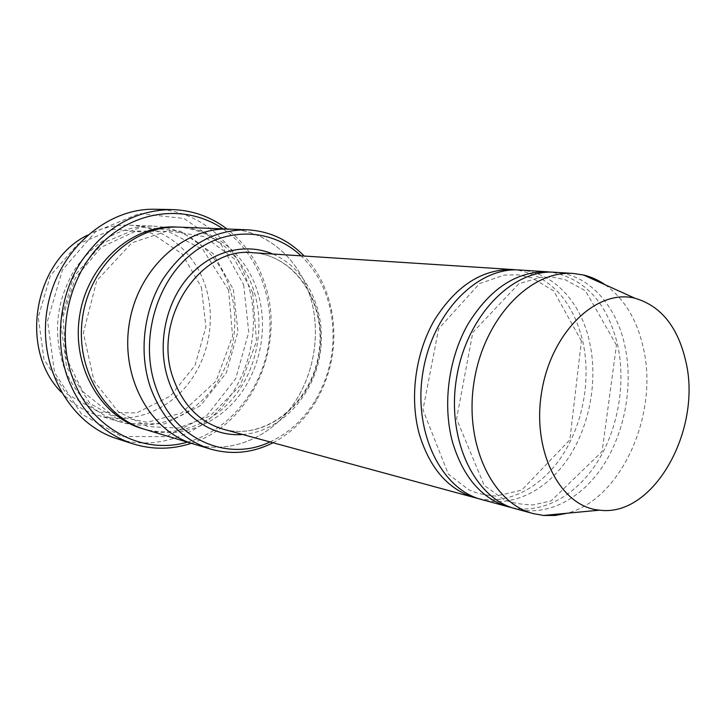 <?xml version="1.0" encoding="UTF-8"?>
<svg xmlns="http://www.w3.org/2000/svg" width="725" height="725" viewBox="0 0 725 725"><rect width="100%" height="100%" fill="white"/><g stroke="black" fill="none" stroke-linecap="round" stroke-linejoin="round"><path stroke-width="0.54" stroke-dasharray="3.62 2.72" d="M512.095 507.718C543.179 514.088 576.511 495.157 597.463 461.87C618.353 428.448 626.119 382.755 617.473 344.221C607.052 302.651 585.012 278.627 551.372 272.156M519.897 270.017C552.985 271.929 580.399 301.41 589.325 340.877C598.207 379.302 590.105 424.959 568.563 457.72C546.985 490.345 512.774 507.844 481.627 499.534M269.999 441.933C288.958 433.088 304.237 418.987 315.828 399.62C331.606 371.798 336.554 342.164 330.645 310.726C325.969 288.641 316.091 270.353 301.029 255.834M229.997 289.076C219.122 253.678 188.128 227.242 152.721 226.091C121.265 225.901 95.328 240.301 74.892 269.292C56.45 300.159 52.707 332.485 63.646 366.279C74.956 394.962 93.761 413.513 120.069 421.941C152.685 431.593 188.699 418.452 210.966 390.847C233.196 363.143 240.673 323.069 229.997 289.076M87.326 235.244C100.902 228.012 114.967 224.659 129.53 225.185C164.276 226.309 194.798 252.001 205.556 286.42C216.132 319.489 208.854 358.449 187.041 385.319C165.2 412.099 129.838 424.75 97.83 415.28C83.883 411.057 71.666 403.317 61.181 392.071M201.45 287.408L205.909 326.912L194.998 365.391L170.547 395.995L136.663 412.915L99.416 412.326L66.129 393.476L43.989 359.437L38.244 317.07L50.406 275.618L77.702 244.162L113.879 229.154L151.144 232.97L182.165 253.949L201.45 287.408M272.99 442.748C290.725 433.414 305.098 419.521 316.1 401.079C332.367 372.396 337.46 341.847 331.379 309.439L328.978 299.806C323.93 282.759 315.638 268.178 304.128 256.034M478.382 498.555C509.186 504.999 542.246 486.819 562.963 454.521C583.634 422.086 591.219 377.598 582.492 340.061C571.952 299.525 549.958 276.134 516.508 269.89M554.978 272.283C588.374 274.213 615.869 304.527 624.714 345.082C633.514 384.576 625.195 431.52 603.381 465.305C581.532 498.954 546.985 517.143 515.548 508.769M605.284 284.834C624.198 298.6 636.831 319.417 643.184 347.275C659.233 413.685 621.606 499.117 567.204 513.218M187.385 442.123C228.438 430.822 260.746 391.282 268.313 346.015C275.844 300.748 258.109 252.862 222.947 228.846M179.066 227.124C215.189 228.293 246.699 255.581 257.674 292.075C268.458 327.129 260.764 368.463 238.063 397.101C215.334 425.647 178.604 439.359 145.317 429.517M243.645 284.653L248.757 332.277L235.707 378.677L206.634 415.788L166.243 436.649L121.582 436.459L81.408 413.948L54.547 372.587L47.569 320.758L62.45 269.954L95.673 231.574L139.408 213.522L184.087 218.488L220.944 244.153L243.645 284.653M229.644 229.118C267.081 230.333 299.461 259.224 310.608 297.812C321.556 334.896 313.436 378.613 289.9 409.072C266.32 439.413 228.293 454.231 193.811 444.044M230.414 229.145C267.543 230.713 299.534 259.496 310.608 297.812C321.519 334.76 313.508 378.305 290.154 408.746C266.764 439.069 228.982 454.077 194.545 444.271M191.3 443.301C250.669 424.66 285.695 347.293 265.359 285.378C258.055 262.078 245.286 243.292 227.034 229.009M155.304 209.262C197.889 209.743 235.163 241.389 247.914 283.638C260.329 323.803 251.267 371.001 224.841 403.472C198.378 435.834 155.585 450.986 117.051 438.707M242.648 434.483C280.185 431.792 313.118 396.657 320.006 354.634C327.12 312.656 307.373 268.73 272.736 254.004M233.359 289.438L237.954 331.66L226.354 372.804L200.508 405.619L164.711 423.898L125.307 423.482L90.036 403.444L66.573 366.995L60.528 321.492L73.551 276.923L102.624 243.12L141.031 227.034L180.453 231.166L213.141 253.65L233.359 289.438M223.409 429.254C266.066 440.954 311.451 403.653 319.199 354.498C327.818 305.497 296.996 255.481 252.844 252.717C295.945 255.118 327.328 304.89 318.601 354.398C310.789 404.07 264.96 440.954 223.409 429.254M177.362 227.079C212.733 228.991 243.31 255.925 254.122 291.686C264.797 326.322 257.366 367.104 235.136 395.596C212.878 423.989 176.773 438.027 143.695 429.01M228.602 290.1L203 249.645L168.164 231.366L135.928 231.039L101.201 247.279L75.282 278.164L63.039 316.716L65.703 356.845L82.713 391.473L112.448 415.316L147.13 422.34L181.35 413.096L216.113 380.987L232.571 336.192L228.602 290.1M97.83 415.28L120.069 421.941M129.53 225.185L152.721 226.091M330.645 310.726L331.379 309.439M315.828 399.62L316.1 401.079M616.458 345.091L585.456 290.798L565.192 279.705L552.903 277.213L540.551 277.322L518.819 283.738L472.836 332.367L456.578 418.914L484.209 485.342L503.694 499.398C510.717 502.697 520.532 504.537 533.147 504.935L551.199 500.839L602.094 451.539L616.458 345.091M581.405 340.977L553.664 290.879L531.624 277.711L518.031 274.811L504.201 275.101L479.569 283.593L438.661 328.724L422.938 409.833L448.331 474.114L468.894 489.864C477.412 493.553 486.43 495.61 495.954 496.054L521.683 490.163L569.859 439.821L581.405 340.977M252.735 292.719L234.13 258.725L204.396 236.649L168.3 230.713L131.868 242.812L96.742 280.684L83.375 332.911L94.078 381.223L118.429 411.845L147.773 426.572L178.16 428.076L210.032 416.041L240.165 385.709L256.505 341.285L252.735 292.719"/><path stroke-width="1.09" d="M551.372 272.156L547.792 271.821C516.698 271.077 490.127 288.468 468.06 323.984C448.431 358.404 442.35 404.994 452.554 442.232C463.212 477.358 481.898 498.9 508.597 506.875L512.095 507.718M508.597 506.875L481.627 499.534C440.909 489.212 412.788 431.574 422.983 371.807C432.734 311.968 478.029 266.573 519.897 270.017L547.792 271.821M301.029 255.834C271.467 227.732 224.215 226.037 189.669 255.544C155.032 284.798 140.007 341.774 155.54 386.362C172.767 439.006 227.142 462.668 269.999 441.933M61.181 392.071C18.913 349.785 33.631 261.526 87.326 235.244M304.128 256.034C288.323 239.812 269.365 231.076 247.261 229.807C213.585 229.626 185.609 245.866 163.324 278.518C143.541 310.146 138.547 352.821 150.465 387.494C162.472 419.539 182.555 440.084 210.703 449.11C232.018 455.083 252.78 452.962 272.99 442.748M516.508 269.89L513.137 269.573C482.352 268.821 456.116 285.65 434.438 320.069C415.153 353.401 409.29 398.551 419.467 434.728C430.097 468.858 448.639 489.864 475.083 497.758L478.382 498.555M567.204 513.218L555.332 515.457L543.451 515.457L533.283 513.599L515.548 508.769C474.44 498.374 446.129 439.096 456.65 377.417C466.71 315.665 512.72 268.785 554.978 272.283L573.321 273.47L583.543 275.011C591.274 276.887 598.524 280.158 605.284 284.834M533.283 513.599C491.994 503.177 463.601 443.048 474.295 380.362C484.517 317.604 530.89 269.936 573.321 273.47M685.814 361.367C702.298 429.599 653.742 517.559 599.584 510.164C560.47 507.065 531.461 451.367 541.72 391.6C551.408 331.742 596.92 288.468 634.928 298.229C660.901 305.841 677.866 326.884 685.814 361.367M222.947 228.846C188.165 205.039 138.52 208.691 103.892 241.316C69.21 273.76 55.698 331.597 72.418 377.181C90.362 428.529 142.317 455.409 187.385 442.123M194.545 444.271L145.317 429.517C103.385 417.509 74.149 366.424 82.922 315.103C91.278 263.71 135.502 224.877 179.066 227.124L230.414 229.145M229.644 229.109C184.522 226.753 138.303 268.123 129.403 322.852C120.069 377.517 150.356 431.638 193.811 444.053C150.365 431.638 120.069 377.507 129.413 322.852C138.312 268.123 184.522 226.753 229.644 229.118L247.261 229.807M227.034 229.009C210.712 216.657 192.288 210.168 171.762 209.561C134.823 210.06 104.418 227.704 80.557 262.495C59.368 296.208 54.447 341.412 67.815 378.233C80.955 411.637 102.588 433.478 132.711 443.763C152.323 449.844 171.852 449.69 191.3 443.301M132.711 443.763L117.051 438.707C69.99 424.125 37.338 366.723 47.17 309.14C56.559 251.493 106.068 207.785 155.304 209.262L171.762 209.561M272.736 254.004C245.05 242.186 210.449 251.113 187.657 277.865C164.874 304.582 156.935 346.532 168.363 380.054C179.972 415.253 211.347 437.148 242.648 434.483M513.137 269.573L252.844 252.717C199.882 246.147 151.308 320.423 173.429 378.912C183.244 405.502 199.901 422.276 223.409 429.254L475.083 497.758M143.695 429.01C101.092 417.817 70.95 366.406 79.823 314.587C88.242 262.695 133.436 223.844 177.362 227.079M634.928 298.229L583.543 275.011M599.584 510.164L543.451 515.457M193.811 444.044L210.703 449.11"/></g></svg>
